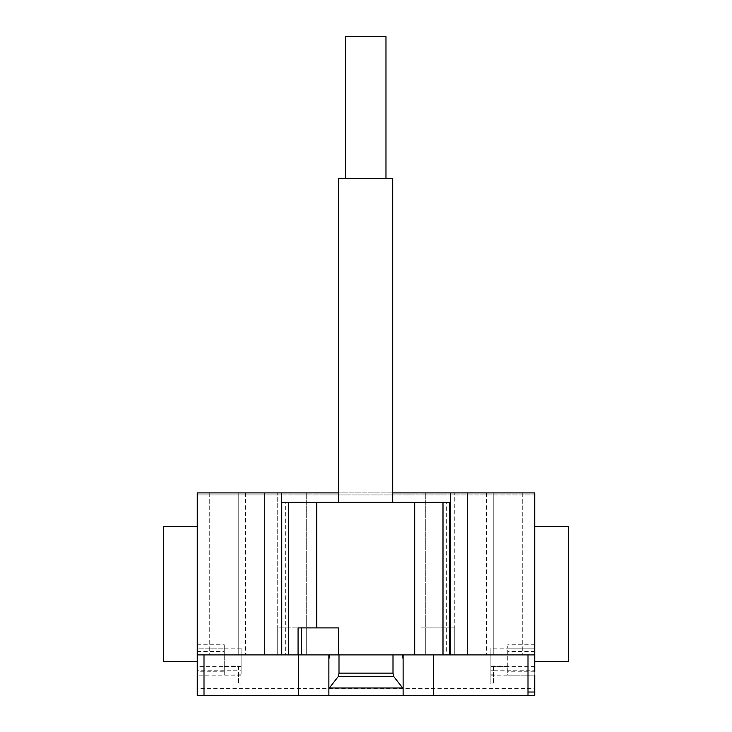 <?xml version="1.0" encoding="UTF-8"?>
<svg xmlns="http://www.w3.org/2000/svg" width="732" height="732" viewBox="0 0 732 732"><rect width="100%" height="100%" fill="white"/><g stroke="black" fill="none" stroke-linecap="round" stroke-linejoin="round"><path stroke-width="0.55" stroke-dasharray="3.66 2.75" d="M385.974 36.6L345.477 36.6M345.477 178.352L385.974 178.352L345.477 178.352M338.724 502.353L392.727 502.353L338.724 502.353M338.724 178.352L392.727 178.352M298.07 627.9L338.696 627.9L338.696 654.902M446.346 654.902L281.756 654.902L449.695 654.902L446.346 654.902L446.346 502.353L449.695 502.353L449.695 654.902M281.756 654.902L281.756 502.353L285.654 502.353L285.654 654.902M285.654 502.353L446.346 502.353M288.454 502.353L288.454 654.902L442.997 654.902L442.997 502.353L288.454 502.353M534.753 526.647L534.753 661.646L534.753 526.647M163.501 526.647L163.501 661.646M197.247 661.646L197.247 526.647L197.247 654.902L328.878 654.902L328.878 659.029M209.736 492.901L209.736 654.902L238.76 654.902L209.736 654.902L209.736 492.901L238.76 492.901L238.76 654.902L245.513 654.902L238.76 654.902L238.76 492.901L209.736 492.901M238.76 492.901L238.76 654.902L238.76 492.901L245.513 492.901L238.76 492.901M522.264 492.901L522.264 654.902L493.24 654.902L522.264 654.902L522.264 492.901L493.24 492.901L493.24 654.902L486.487 654.902L493.24 654.902L493.24 492.901L493.24 654.902L493.24 492.901L486.487 492.901L522.264 492.901M241.121 670.768L241.121 648.14L241.121 675.151L241.121 670.768L238.422 670.768L238.422 666.376L197.247 666.376L197.247 688.647L534.753 688.647L534.753 695.4L534.753 692.024M534.753 654.902L328.878 654.902M403.122 661.353L403.122 684.402M403.122 695.4L403.122 654.902M328.878 661.353L328.878 695.4M328.878 692.024L328.878 684.402M310.99 492.901L310.99 627.9L310.99 492.901L313.012 492.901L277.236 492.901L277.236 494.923L454.764 494.923L454.764 492.901L418.988 492.901L421.01 492.901L421.01 627.9L421.01 492.901L310.99 492.901M306.26 654.902L313.012 654.902L306.26 654.902L306.26 627.9L277.236 627.9L277.236 654.902L277.236 492.901L197.247 492.901L197.247 494.923L277.236 494.923L277.236 627.9L310.99 627.9L306.26 627.9L306.26 654.902L306.26 492.901L306.26 654.902L277.236 654.902L306.26 654.902M425.74 654.902L425.74 627.9L421.01 627.9L454.764 627.9L454.764 494.923L534.753 494.923L534.753 492.901L454.764 492.901L454.764 654.902L454.764 627.9L425.74 627.9L425.74 654.902L418.988 654.902L425.74 654.902L425.74 492.901L425.74 654.902L454.764 654.902L425.74 654.902M241.121 674.776L224.248 675.151L224.248 648.149L197.247 648.149L197.247 492.901L534.753 492.901L534.753 494.923L197.247 494.923L197.247 492.901L534.753 492.901L534.753 671.775L507.752 671.775L507.752 648.149L534.753 648.149L507.752 648.149L507.752 644.773L507.752 648.14L490.879 648.14L490.879 683.926L490.879 648.14M392.727 492.901L338.724 492.901M197.247 688.647L197.247 692.024M568.499 526.647L568.499 661.646M241.121 666.687L224.248 666.687L224.248 644.773L224.248 648.14L197.247 648.149L197.247 671.775L224.248 671.775M241.121 675.151L197.247 675.151M238.422 666.376L238.422 683.926L238.422 670.768L197.247 670.768M241.121 673.98L197.247 673.98M224.248 666.687L224.248 674.776M241.121 648.14L224.248 648.14M534.753 695.4L197.247 695.4M490.879 675.151L534.753 675.151L534.753 688.647M534.753 675.151L534.753 666.376L534.753 675.151L507.752 675.151L534.753 675.151M490.879 670.768L493.578 670.768L493.578 666.376L493.578 683.926L493.578 670.768L534.753 670.768M490.879 674.776L507.752 675.151L507.752 671.775M490.879 673.98L534.753 673.98M490.879 666.687L507.752 666.687L507.752 666.038L507.752 674.776M507.752 666.687L507.752 648.14M377.987 695.4L370.648 695.4L377.987 695.4M367.08 695.4L356.173 695.4L367.08 695.4M387.21 695.4L347.993 695.4L387.21 695.4M197.247 651.526L224.248 651.526M197.247 644.773L224.248 644.773M534.753 644.773L507.752 644.773M534.753 651.526L507.752 651.526M245.513 492.901L245.513 654.902M486.487 492.901L486.487 654.902M313.012 654.902L313.012 492.901M418.988 654.902L418.988 492.901M241.121 683.926L238.422 683.926M241.121 666.038L224.248 666.038M534.753 666.376L493.578 666.376M490.879 683.926L493.578 683.926M507.752 666.038L490.879 666.038"/><path stroke-width="1.1" d="M385.974 178.352L385.974 36.6L345.477 36.6L345.477 178.352M392.727 502.353L392.727 178.352L338.724 178.352L338.724 502.353M338.696 654.902L298.07 654.902L298.07 627.9L338.696 627.9L338.696 654.902L450.372 654.902L450.372 492.901L392.727 492.901M301.374 627.9L301.374 654.902M449.695 654.902L449.695 502.353L316.746 502.353L316.746 627.9M316.746 502.353L288.454 502.353L288.454 654.902L298.07 654.902M288.454 502.353L281.756 502.353L281.756 654.902L288.454 654.902M414.705 502.353L414.705 654.902M442.997 502.353L442.997 654.902M534.753 526.647L568.499 526.647L568.499 661.646L534.753 661.646M197.247 526.647L163.501 526.647L163.501 661.646L197.247 661.646L197.247 492.901L281.628 492.901L281.756 654.902M534.753 671.775L534.753 492.901L450.372 492.901M534.753 654.902L467.254 654.902L467.254 492.901M534.753 675.151L534.753 695.4L328.878 695.4L328.878 688.583L338.422 676.295L338.998 673.12L393.002 673.12L393.578 676.295L403.122 688.583L403.122 695.4M393.578 676.295L338.422 676.295M393.002 654.902L393.002 673.12M338.998 654.902L338.998 673.12M402.335 654.902L403.122 659.029L403.122 688.583M403.122 659.029L403.122 655.277L402.335 655.277M298.5 654.902L298.5 695.4L328.878 695.4M328.878 688.583L328.878 659.029L329.665 655.277L328.878 655.277L328.878 692.024M197.247 671.775L197.247 654.902L264.746 654.902L264.746 492.901M264.746 654.902L281.628 654.902M450.372 654.902L467.254 654.902M338.724 492.901L281.628 492.901M298.5 695.4L197.247 695.4L197.247 666.376M528.001 695.4L528.001 692.024L534.753 692.024M528.001 692.024L528.001 654.902M433.5 695.4L433.5 654.902M402.655 687.979L329.345 687.979M203.999 695.4L203.999 654.902"/></g></svg>
